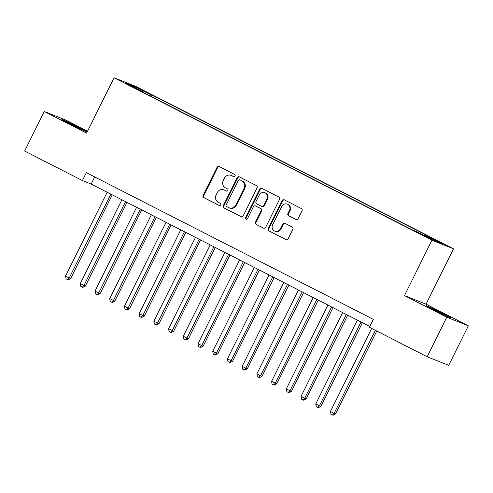 <?xml version="1.0" encoding="UTF-8"?>
<svg xmlns="http://www.w3.org/2000/svg" width="493" height="493" viewBox="0 0 493 493"><rect width="100%" height="100%" fill="white"/><g stroke="black" fill="none" stroke-linecap="round" stroke-linejoin="round"><path stroke-width="0.74" d="M235.044 176.019A1.214 1.134 -68.3 0 0 234.576 174.411L219.225 166.566A1.732 1.621 -68.3 0 0 217.012 167.386L203.134 195.333A1.732 1.621 -68.3 0 0 203.806 197.625L219.157 205.47A1.214 1.134 -68.3 0 0 220.71 204.897A1.214 1.134 -68.3 0 0 220.235 203.295L218.251 202.278A5.552 5.189 -68.3 0 1 216.094 194.951L217.253 192.621A5.552 5.189 -68.3 0 1 223.927 189.823A5.552 5.189 -68.3 0 1 224.34 190.015L226.324 191.031A1.214 1.134 -68.3 0 0 227.877 190.458A1.214 1.134 -68.3 0 0 227.402 188.856L225.418 187.839A5.552 5.189 -68.3 0 1 223.261 180.506L224.42 178.176A5.552 5.189 -68.3 0 1 231.094 175.385A5.552 5.189 -68.3 0 1 231.507 175.57L233.491 176.586A1.214 1.134 -68.3 0 0 235.044 176.019M442.979 313.542A13.786 0.425 26.4 0 0 426.088 305.605A13.786 0.425 26.4 0 0 433.889 309.918A13.786 0.425 26.4 0 0 450.781 317.862A13.786 0.425 26.4 0 0 442.979 313.542M78.744 127.385A13.786 0.425 26.4 0 0 61.853 119.448A13.786 0.425 26.4 0 0 69.649 123.761A13.786 0.425 26.4 0 0 86.54 131.705A13.786 0.425 26.4 0 0 78.744 127.385M440.292 242.217L433.365 238.957L441.241 243.031L443.497 243.986L440.292 242.217M295.911 219.49A1.732 1.621 -68.3 0 0 298.129 218.676L302.018 210.831A1.732 1.621 -68.3 0 0 301.346 208.539L284.301 199.831A1.732 1.621 -68.3 0 0 282.088 200.645L268.21 228.592A1.732 1.621 -68.3 0 0 268.882 230.884L285.928 239.598A1.732 1.621 -68.3 0 0 288.146 238.785L292.848 229.313A1.732 1.621 -68.3 0 0 292.176 227.02L284.88 223.292A1.732 1.621 -68.3 0 0 282.662 224.105L280.332 228.801A4.64 4.338 -68.3 0 1 274.749 231.137A4.64 4.338 -68.3 0 1 272.604 224.851L281.737 206.45A4.64 4.338 -68.3 0 1 287.32 204.114A4.64 4.338 -68.3 0 1 289.465 210.4L287.943 213.469A1.732 1.621 -68.3 0 0 288.621 215.761L296.176 219.595M404.47 295.59L446.781 317.215L427.148 356.759L448.716 365.356L468.35 325.805L426.038 304.181L453.523 248.811L431.954 240.22L404.47 295.59L426.038 304.181M87.557 131.187L65.852 120.095L44.284 111.498L86.595 133.122L114.08 77.758L431.954 240.22M44.284 111.498L24.65 151.049L82.411 180.574L91.156 184.055L369.775 326.452M427.148 356.759L369.386 327.241L373.312 319.328L86.337 172.661L82.411 180.574M257.093 187.87A1.732 1.621 -68.3 0 0 256.422 185.578L239.376 176.87A1.732 1.621 -68.3 0 0 237.164 177.683L223.286 205.63A1.732 1.621 -68.3 0 0 223.958 207.923L241.003 216.637A1.732 1.621 -68.3 0 0 243.222 215.823L257.093 187.87M261.838 188.351L278.884 197.058A1.732 1.621 -68.3 0 1 279.556 199.351L265.684 227.304A1.732 1.621 -68.3 0 1 263.465 228.117L256.175 224.389A1.732 1.621 -68.3 0 1 255.497 222.096L261.124 210.764A1.732 1.621 -68.3 0 0 260.452 208.471L255.614 206A1.732 1.621 -68.3 0 0 253.396 206.814L247.541 218.615A1.214 1.134 -68.3 0 1 246.081 219.225A1.214 1.134 -68.3 0 1 245.52 217.579L259.626 189.164A1.732 1.621 -68.3 0 1 261.838 188.351M140.671 89.498L150.624 94.305L140.671 89.498M453.523 248.811L135.643 86.349L114.08 77.758M424.43 235.66L425.095 235.001L429.175 236.628L155.449 96.727L151.369 95.1L150.396 96.061M425.095 235.001L441.284 243.271L432.423 239.746L416.234 231.47L412.154 229.843L138.428 89.942L142.508 91.569L126.319 83.299L135.181 86.83L151.369 95.1M446.781 317.215L468.35 325.805M94.693 176.932L91.156 184.055M154.685 98.255L155.449 96.727M142.459 92.006L142.508 91.569M135.23 87.853L135.181 86.83M233.83 176.691L232.092 175.804A5.552 5.189 -68.3 0 0 231.679 175.619L231.094 175.385M223.927 189.823L224.512 190.058A5.552 5.189 -68.3 0 1 224.925 190.243L226.663 191.136M219.41 166.665A1.732 1.621 -68.3 0 0 217.592 167.614L203.72 195.567A1.732 1.621 -68.3 0 0 204.392 197.859L219.496 205.575M239.561 176.962A1.732 1.621 -68.3 0 0 237.743 177.918L223.871 205.864A1.732 1.621 -68.3 0 0 224.543 208.157L241.404 216.772M239.888 179.853A1.214 1.134 -68.3 0 0 238.335 180.426L226.158 204.959A1.214 1.134 -68.3 0 0 226.626 206.561L228.721 207.633A5.552 5.189 -68.3 0 0 229.134 207.818A5.552 5.189 -68.3 0 0 235.814 205.026L244.134 188.258A5.552 5.189 -68.3 0 0 241.983 180.925L240.467 180.087A1.214 1.134 -68.3 0 0 240.288 180.013M229.134 207.818L229.72 208.052A5.552 5.189 -68.3 0 0 236.393 205.261L235.814 205.026M240.467 180.087L242.562 181.159A5.552 5.189 -68.3 0 1 244.719 188.486L236.393 205.261M263.866 228.253L256.175 224.389M255.935 206.123A1.732 1.621 -68.3 0 1 256.194 206.228L261.037 208.705A1.732 1.621 -68.3 0 1 261.709 210.992L256.083 222.331A1.732 1.621 -68.3 0 0 256.754 224.623M262.023 188.443A1.732 1.621 -68.3 0 0 260.205 189.398L246.099 217.814A1.214 1.134 -68.3 0 0 246.389 219.299M266.966 198.999A4.64 4.338 -68.3 0 0 264.821 192.714A4.64 4.338 -68.3 0 0 259.238 195.049L256.021 201.532A1.732 1.621 -68.3 0 0 256.693 203.825L261.53 206.296A1.732 1.621 -68.3 0 0 263.749 205.482L266.966 198.999L267.551 199.234A4.64 4.338 -68.3 0 0 265.4 192.948L264.821 192.714M262.116 206.53A1.732 1.621 -68.3 0 0 264.328 205.717L263.749 205.482M267.551 199.234L264.328 205.717M287.32 204.114L287.9 204.349A4.64 4.338 -68.3 0 1 290.05 210.634L288.528 213.703A1.732 1.621 -68.3 0 0 289.2 215.989L296.311 219.625M274.749 231.137L275.334 231.371A4.64 4.338 -68.3 0 0 280.918 229.035L280.332 228.801M285.065 223.384A1.732 1.621 -68.3 0 0 283.247 224.34L280.918 229.035M284.486 199.924A1.732 1.621 -68.3 0 0 282.668 200.873L268.796 228.826A1.732 1.621 -68.3 0 0 269.468 231.118L286.328 239.734M107.178 192.245L65.563 276.08L69.242 277.96L70.696 278.539L112.25 194.834M70.696 278.539L68.133 279.858L67.553 279.623L69.242 277.96L110.857 194.125M67.553 279.623L66.08 278.872L65.563 276.08M121.894 199.764L80.279 283.598L85.412 286.057L126.966 202.358M85.412 286.057L82.849 287.376L82.269 287.148L83.958 285.478L125.573 201.643M82.269 287.148L80.797 286.396L80.279 283.598M136.61 207.288L94.995 291.123L98.674 293.002L100.128 293.581L141.682 209.876M100.128 293.581L97.571 294.9L96.985 294.666L98.674 293.002L140.289 209.168M96.985 294.666L95.513 293.914L94.995 291.123M151.326 214.806L109.711 298.641L114.844 301.106L156.398 217.401M114.844 301.106L112.287 302.419L111.701 302.191L113.39 300.52L155.005 216.686M111.701 302.191L110.229 301.439L109.711 298.641M166.042 222.331L124.427 306.165L128.106 308.045L129.56 308.624L171.114 224.919M129.56 308.624L127.003 309.943L126.418 309.709L128.106 308.045L169.721 224.21M126.418 309.709L124.945 308.957L124.427 306.165M180.758 229.849L139.143 313.684L144.283 316.149L185.83 232.443M144.283 316.149L141.719 317.461L141.134 317.233L142.822 315.563L184.437 231.728M141.134 317.233L139.661 316.481L139.143 313.684M195.474 237.373L153.859 321.208L157.538 323.088L158.999 323.667L200.546 239.962M158.999 323.667L156.435 324.986L155.85 324.751L157.538 323.088L199.154 239.253M155.85 324.751L154.383 324L153.859 321.208M210.191 244.892L168.575 328.726L173.715 331.191L215.262 247.486M173.715 331.191L171.151 332.51L170.566 332.276L172.254 330.606L213.87 246.771M170.566 332.276L169.099 331.524L168.575 328.726M224.907 252.416L183.291 336.251L186.97 338.13L188.431 338.709L229.978 255.004M188.431 338.709L185.867 340.028L185.288 339.794L186.97 338.13L228.592 254.296M185.288 339.794L183.815 339.042L183.291 336.251M239.629 259.934L198.007 343.769L203.147 346.234L244.701 262.529M203.147 346.234L200.583 347.553L200.004 347.318L201.692 345.648L243.308 261.814M200.004 347.318L198.531 346.567L198.007 343.769M254.345 267.459L212.729 351.293L216.409 353.173L217.863 353.752L259.417 270.047M217.863 353.752L215.299 355.071L214.72 354.837L216.409 353.173L258.024 269.338M214.72 354.837L213.247 354.085L212.729 351.293M269.061 274.977L227.446 358.812L231.125 360.697L232.579 361.277L274.133 277.571M232.579 361.277L230.015 362.595L229.436 362.361L231.125 360.697L272.74 276.856M229.436 362.361L227.963 361.609L227.446 358.812M283.777 282.501L242.162 366.336L245.841 368.216L247.295 368.795L288.849 285.09M247.295 368.795L244.738 370.114L244.152 369.879L245.841 368.216L287.456 284.381M244.152 369.879L242.679 369.128L242.162 366.336M298.493 290.02L256.878 373.854L260.557 375.74L262.011 376.319L303.565 292.614M262.011 376.319L259.454 377.638L258.868 377.404L260.557 375.74L302.172 291.905M258.868 377.404L257.395 376.652L256.878 373.854M313.209 297.544L271.594 381.379L276.727 383.837L318.281 300.138M276.727 383.837L274.17 385.156L273.584 384.928L275.273 383.258L316.888 299.424M273.584 384.928L272.111 384.17L271.594 381.379M327.925 305.062L286.31 388.897L289.989 390.783L291.449 391.362L332.997 307.657M291.449 391.362L288.886 392.681L288.3 392.446L289.989 390.783L331.604 306.948M288.3 392.446L286.827 391.695L286.31 388.897M342.641 312.587L301.026 396.421L306.165 398.88L347.713 315.181M306.165 398.88L303.602 400.199L303.016 399.971L304.705 398.301L346.32 314.466M303.016 399.971L301.55 399.219L301.026 396.421M357.357 320.111L315.742 403.946L319.421 405.825L320.881 406.405L362.429 322.699M320.881 406.405L318.318 407.723L317.732 407.489L319.421 405.825L361.036 321.991M317.732 407.489L316.266 406.737L315.742 403.946M371.685 328.418L330.458 411.464L334.137 413.344L335.597 413.923L376.757 331.006M335.597 413.923L333.034 415.242L332.455 415.014L334.137 413.344L375.364 330.298M332.455 415.014L330.982 414.262L330.458 411.464M144.122 91.26L144.283 90.934M232.092 175.804L231.507 175.57M224.925 190.243L224.34 190.015M204.392 197.859L203.806 197.625M203.72 195.567L203.134 195.333M217.592 167.614L217.012 167.386M224.543 208.157L223.958 207.923M223.871 205.864L223.286 205.63M237.743 177.918L237.164 177.683M244.719 188.486L244.134 188.258M242.562 181.159L241.983 180.925M256.083 222.331L255.497 222.096M261.709 210.992L261.124 210.764M261.037 208.705L260.452 208.471M256.194 206.228L255.614 206M246.099 217.814L245.52 217.579M260.205 189.398L259.626 189.164M289.2 215.989L288.621 215.761M288.528 213.703L287.943 213.469M290.05 210.634L289.465 210.4M283.247 224.34L282.662 224.105M269.468 231.118L268.882 230.884M268.796 228.826L268.21 228.592M282.668 200.873L282.088 200.645M240.381 180.044L239.795 179.816M256.07 206.173L255.485 205.938M262.245 206.585L261.66 206.357"/></g></svg>

